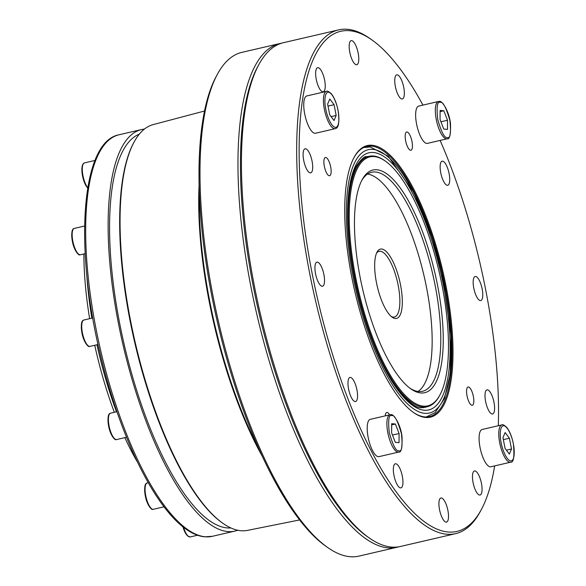 <?xml version="1.0" encoding="UTF-8"?>
<svg xmlns="http://www.w3.org/2000/svg" width="586" height="586" viewBox="0 0 586 586"><rect width="100%" height="100%" fill="white"/><g stroke="black" fill="none" stroke-linecap="round" stroke-linejoin="round"><path stroke-width="0.88" d="M424.132 410.222A131.989 42.756 -103.1 0 1 354.266 277.325A131.989 42.756 -103.1 0 1 373.568 152.499A131.989 42.756 -103.1 0 1 443.434 285.404A131.989 42.756 -103.1 0 1 424.132 410.222M372.96 149.401A135.161 43.782 -103.1 0 1 444.503 285.499A135.161 43.782 -103.1 0 1 424.74 413.32A135.161 43.782 -103.1 0 1 353.197 277.229A135.161 43.782 -103.1 0 1 372.96 149.401M389.602 414.859A9.369 3.033 76.9 0 0 387.104 412.449A9.369 3.033 76.9 0 0 386.775 412.471A9.369 3.033 76.9 0 0 385.288 415.862M325.713 157.458A9.369 3.033 76.9 0 0 325.384 157.48A9.369 3.033 76.9 0 0 324.439 166.805A9.369 3.033 76.9 0 0 329.303 175.749A9.369 3.033 76.9 0 0 329.625 175.727A9.369 3.033 76.9 0 0 330.57 166.402A9.369 3.033 76.9 0 0 325.713 157.458M407.014 131.982A9.369 3.033 76.9 0 0 406.684 132.004A9.369 3.033 76.9 0 0 405.739 141.329A9.369 3.033 76.9 0 0 410.603 150.28A9.369 3.033 76.9 0 0 410.925 150.258A9.369 3.033 76.9 0 0 411.87 140.933A9.369 3.033 76.9 0 0 407.014 131.982M475.598 276.453A12.365 4.007 76.9 0 0 475.165 276.482A12.365 4.007 76.9 0 0 473.92 288.795A12.365 4.007 76.9 0 0 480.337 300.603A12.365 4.007 76.9 0 0 480.769 300.574A12.365 4.007 76.9 0 0 482.014 288.268A12.365 4.007 76.9 0 0 475.598 276.453M442.562 161.157A12.365 4.007 76.9 0 0 442.137 161.187A12.365 4.007 76.9 0 0 440.892 173.493A12.365 4.007 76.9 0 0 447.301 185.301A12.365 4.007 76.9 0 0 447.733 185.279A12.365 4.007 76.9 0 0 448.979 172.965A12.365 4.007 76.9 0 0 442.562 161.157M397.183 74.825A12.365 4.007 76.9 0 0 396.751 74.854A12.365 4.007 76.9 0 0 395.506 87.168A12.365 4.007 76.9 0 0 401.923 98.975A12.365 4.007 76.9 0 0 402.355 98.946A12.365 4.007 76.9 0 0 403.6 86.64A12.365 4.007 76.9 0 0 397.183 74.825M351.615 40.61A12.365 4.007 76.9 0 0 351.182 40.632A12.365 4.007 76.9 0 0 349.937 52.945A12.365 4.007 76.9 0 0 356.354 64.753A12.365 4.007 76.9 0 0 356.786 64.731A12.365 4.007 76.9 0 0 358.031 52.418A12.365 4.007 76.9 0 0 351.615 40.61M318.066 67.661A12.365 4.007 76.9 0 0 317.634 67.69A12.365 4.007 76.9 0 0 316.389 79.996A12.365 4.007 76.9 0 0 322.805 91.812A12.365 4.007 76.9 0 0 323.238 91.782A12.365 4.007 76.9 0 0 324.483 79.469A12.365 4.007 76.9 0 0 318.066 67.661M305.533 148.741A12.365 4.007 76.9 0 0 305.101 148.771A12.365 4.007 76.9 0 0 303.856 161.077A12.365 4.007 76.9 0 0 310.272 172.892A12.365 4.007 76.9 0 0 310.697 172.863A12.365 4.007 76.9 0 0 311.942 160.549A12.365 4.007 76.9 0 0 305.533 148.741M317.363 262.118A12.365 4.007 76.9 0 0 316.931 262.147A12.365 4.007 76.9 0 0 315.686 274.46A12.365 4.007 76.9 0 0 322.102 286.268A12.365 4.007 76.9 0 0 322.534 286.239A12.365 4.007 76.9 0 0 323.78 273.933A12.365 4.007 76.9 0 0 317.363 262.118M350.399 377.421A12.365 4.007 76.9 0 0 349.967 377.45A12.365 4.007 76.9 0 0 348.721 389.763A12.365 4.007 76.9 0 0 355.138 401.571A12.365 4.007 76.9 0 0 355.563 401.542A12.365 4.007 76.9 0 0 356.808 389.229A12.365 4.007 76.9 0 0 350.399 377.421M395.777 463.746A12.365 4.007 76.9 0 0 395.345 463.775A12.365 4.007 76.9 0 0 394.1 476.088A12.365 4.007 76.9 0 0 400.516 487.896A12.365 4.007 76.9 0 0 400.949 487.867A12.365 4.007 76.9 0 0 402.194 475.561A12.365 4.007 76.9 0 0 395.777 463.746M441.346 497.968A12.365 4.007 76.9 0 0 440.914 497.997A12.365 4.007 76.9 0 0 439.668 510.311A12.365 4.007 76.9 0 0 446.085 522.119A12.365 4.007 76.9 0 0 446.517 522.089A12.365 4.007 76.9 0 0 447.763 509.776A12.365 4.007 76.9 0 0 441.346 497.968M474.894 470.917A12.365 4.007 76.9 0 0 474.462 470.946A12.365 4.007 76.9 0 0 473.217 483.252A12.365 4.007 76.9 0 0 479.634 495.067A12.365 4.007 76.9 0 0 480.066 495.038A12.365 4.007 76.9 0 0 481.311 482.725A12.365 4.007 76.9 0 0 474.894 470.917M487.427 389.837A12.365 4.007 76.9 0 0 487.003 389.866A12.365 4.007 76.9 0 0 485.757 402.172A12.365 4.007 76.9 0 0 492.167 413.987A12.365 4.007 76.9 0 0 492.599 413.958A12.365 4.007 76.9 0 0 493.844 401.644A12.365 4.007 76.9 0 0 487.427 389.837M468.397 386.972A9.369 3.033 76.9 0 0 468.075 386.994A9.369 3.033 76.9 0 0 467.13 396.326A9.369 3.033 76.9 0 0 471.986 405.27A9.369 3.033 76.9 0 0 472.316 405.248A9.369 3.033 76.9 0 0 473.261 395.924A9.369 3.033 76.9 0 0 468.397 386.972M494.657 465.899A256.712 83.153 -103.1 0 1 481.179 509.857A256.712 83.153 -103.1 0 1 448.019 532A256.712 83.153 -103.1 0 1 312.14 273.508A256.712 83.153 -103.1 0 1 349.681 30.728A256.712 83.153 -103.1 0 1 371.985 39.98A256.712 83.153 -103.1 0 1 422.938 105.099M440.115 140.428A256.712 83.153 -103.1 0 1 498.312 425.729M371.985 39.98L370.059 38.617A258.587 83.761 76.9 0 0 347.593 29.3A258.587 83.761 76.9 0 0 338.591 29.886A258.587 83.761 76.9 0 0 312.536 287.294A258.587 83.761 76.9 0 0 446.657 534.227A258.587 83.761 76.9 0 0 455.659 533.641A258.587 83.761 76.9 0 0 480.051 511.922L481.179 509.857M372.147 145.255A139.409 45.159 76.9 0 0 354.142 157.275A139.409 45.159 76.9 0 0 354.867 291.586A139.409 45.159 76.9 0 0 413.438 412.449A139.409 45.159 76.9 0 0 425.553 417.474A139.409 45.159 76.9 0 0 445.939 285.631A139.409 45.159 76.9 0 0 372.147 145.255M413.057 412.17A138.662 44.917 76.9 0 0 424.718 416.902A138.662 44.917 76.9 0 0 429.545 416.587A138.662 44.917 76.9 0 0 443.514 278.555A138.662 44.917 76.9 0 0 371.597 146.141A138.662 44.917 76.9 0 0 366.77 146.456A138.662 44.917 76.9 0 0 353.915 157.693M426.74 143.424A19.148 6.204 76.9 0 0 427.406 143.38L447.089 138.809A19.148 6.204 -103.1 0 1 446.422 138.853A19.148 6.204 -103.1 0 1 436.489 120.562A19.148 6.204 -103.1 0 1 438.423 101.503L418.734 106.073A19.148 6.204 76.9 0 0 416.807 125.14A19.148 6.204 76.9 0 0 426.74 143.424M314.85 133.293A19.148 6.204 76.9 0 0 315.517 133.249L335.199 128.671A19.148 6.204 -103.1 0 1 334.533 128.715A19.148 6.204 -103.1 0 1 324.395 109.436A19.148 6.204 -103.1 0 1 326.534 91.365L306.844 95.936A19.148 6.204 76.9 0 0 304.918 115.003A19.148 6.204 76.9 0 0 314.85 133.293M490.189 466.83A19.148 6.204 76.9 0 0 490.856 466.786L510.538 462.215A19.148 6.204 -103.1 0 1 509.871 462.259A19.148 6.204 -103.1 0 1 499.733 442.972A19.148 6.204 -103.1 0 1 501.872 424.909L482.183 429.479A19.148 6.204 76.9 0 0 480.256 448.546A19.148 6.204 76.9 0 0 490.189 466.83M378.3 456.692A19.148 6.204 76.9 0 0 378.966 456.648L398.648 452.077A19.148 6.204 -103.1 0 1 397.982 452.121A19.148 6.204 -103.1 0 1 388.049 433.83A19.148 6.204 -103.1 0 1 389.983 414.771L370.293 419.342A19.148 6.204 76.9 0 0 368.367 438.409A19.148 6.204 76.9 0 0 378.3 456.692M338.591 29.886L283.331 42.727A258.587 83.761 76.9 0 0 258.939 64.445A258.587 83.761 76.9 0 0 260.279 313.561A258.587 83.761 76.9 0 0 368.931 537.75A258.587 83.761 76.9 0 0 391.397 547.068A258.587 83.761 76.9 0 0 400.399 546.482L455.659 533.641M281.617 43.188A258.587 83.761 76.9 0 0 279.881 43.532A258.587 83.761 76.9 0 0 253.826 300.94A258.587 83.761 76.9 0 0 387.947 547.873A258.587 83.761 76.9 0 0 396.942 547.28A258.587 83.761 76.9 0 0 398.656 546.826M279.881 43.532L241.893 52.359A258.587 83.761 76.9 0 0 217.494 74.078A258.587 83.761 76.9 0 0 218.834 323.194A258.587 83.761 76.9 0 0 327.486 547.383A258.587 83.761 76.9 0 0 349.952 556.7A258.587 83.761 76.9 0 0 358.954 556.114L396.942 547.28M439.837 395.111L439.383 395.938A128.546 41.635 -103.1 0 1 427.253 406.728A128.546 41.635 -103.1 0 1 422.784 407.021A128.546 41.635 -103.1 0 1 356.112 284.276A128.546 41.635 -103.1 0 1 369.063 156.316A128.546 41.635 -103.1 0 1 373.538 156.023A128.546 41.635 -103.1 0 1 384.709 160.659L385.478 161.201A127.792 41.394 -103.1 0 1 439.17 271.992A127.792 41.394 -103.1 0 1 439.837 395.111A127.792 41.394 -103.1 0 1 423.326 406.135A127.792 41.394 -103.1 0 1 355.687 277.449A127.792 41.394 -103.1 0 1 374.373 156.594A127.792 41.394 -103.1 0 1 385.478 161.201M199.123 184.517A210.806 68.284 76.9 0 0 209.363 302.398A210.806 68.284 76.9 0 0 262.294 456.355M199.328 191.622A211.744 68.584 76.9 0 0 209.905 302.171A211.744 68.584 76.9 0 0 259.349 449.887M376.959 169.764A114.307 37.028 76.9 0 0 362.192 179.624A114.307 37.028 76.9 0 0 362.785 289.74A114.307 37.028 76.9 0 0 410.815 388.84A114.307 37.028 76.9 0 0 420.741 392.957A114.307 37.028 76.9 0 0 437.456 284.862A114.307 37.028 76.9 0 0 376.959 169.764M409.841 388.13A112.431 36.42 76.9 0 0 418.66 391.529A112.431 36.42 76.9 0 0 422.572 391.272A112.431 36.42 76.9 0 0 433.896 279.361A112.431 36.42 76.9 0 0 375.589 171.998A112.431 36.42 76.9 0 0 371.678 172.255A112.431 36.42 76.9 0 0 361.635 180.693M204.558 111.003L153.158 124.613A208.301 67.471 76.9 0 0 134.157 141.944A208.301 67.471 76.9 0 0 135.241 342.62A208.301 67.471 76.9 0 0 222.761 523.21A208.301 67.471 76.9 0 0 240.861 530.718A208.301 67.471 76.9 0 0 247.46 530.389L299.593 519.943M381.669 249.013A35.6 11.53 76.9 0 0 377.069 252.083A35.6 11.53 76.9 0 0 377.259 286.378A35.6 11.53 76.9 0 0 392.217 317.246A35.6 11.53 76.9 0 0 395.308 318.528A35.6 11.53 76.9 0 0 400.516 284.862A35.6 11.53 76.9 0 0 381.669 249.013M391.228 316.469A33.732 10.929 76.9 0 0 393.221 317.099A33.732 10.929 76.9 0 0 394.4 317.026A33.732 10.929 76.9 0 0 397.799 283.448A33.732 10.929 76.9 0 0 380.299 251.24A33.732 10.929 76.9 0 0 379.127 251.321A33.732 10.929 76.9 0 0 376.534 253.218M139.329 134.15A202.375 65.551 76.9 0 0 123.031 339.44A202.375 65.551 76.9 0 0 226.943 527.898A202.375 65.551 76.9 0 0 230.84 527.927M144.442 129.081A206.118 66.767 76.9 0 0 141.526 129.55A206.118 66.767 76.9 0 0 120.76 334.731A206.118 66.767 76.9 0 0 227.661 531.561A206.118 66.767 76.9 0 0 234.84 531.092A206.118 66.767 76.9 0 0 237.66 530.227M258.939 64.445L257.811 66.511A256.712 83.153 76.9 0 0 259.144 313.832A256.712 83.153 76.9 0 0 367.004 536.388L368.931 537.75M447.484 129.403L443.756 129.066L440.064 119.573L440.101 110.424L443.822 110.761L447.514 120.255L447.484 129.403M334.071 104.689L336.181 115.449L334.013 120.54L329.735 114.863L327.625 104.103L329.793 99.012L334.071 104.689L328.014 106.095M505.073 448.407L502.956 437.647L505.125 432.556L509.41 438.225L511.519 448.993L509.351 454.084L505.073 448.407M391.66 423.693L395.382 424.03L399.073 433.515L399.044 442.672L395.316 442.335L391.631 432.842L391.66 423.693M440.928 121.785L447.514 120.255M440.093 111.626L443.822 110.761M331.068 116.636L336.181 115.449M506.407 450.18L511.519 448.993M503.352 439.639L509.41 438.225M391.66 424.894L395.382 424.03M399.073 433.515L392.488 435.046M217.494 74.078L216.366 76.143A256.712 83.153 76.9 0 0 217.699 323.457A256.712 83.153 76.9 0 0 325.56 546.02L327.486 547.383M418.067 391.463A112.431 36.42 76.9 0 0 423.964 275.53A112.431 36.42 76.9 0 0 367.547 174.071M134.157 141.944L133.711 142.772A207.554 67.229 76.9 0 0 134.787 342.729A207.554 67.229 76.9 0 0 221.991 522.668L222.761 523.21M86.75 274.526A170.702 55.296 76.9 0 0 91.848 318.169M96.954 344.758A170.702 55.296 76.9 0 0 116.519 411.804M83.886 253.965A168.973 54.732 76.9 0 0 89.643 318.681M94.742 345.279A168.973 54.732 76.9 0 0 114.343 412.31M124.84 437.647A168.973 54.732 76.9 0 0 137.556 462.266M440.335 102.316C443.023 101.576 446.202 107.626 449.88 120.467C451.198 133.088 450.319 138.772 447.243 137.512C444.562 138.252 441.383 132.202 437.705 119.361C436.387 106.733 437.266 101.056 440.335 102.316M325.816 109.223C324.556 104.059 323.992 92.009 328.453 92.178C333.002 92.83 337.228 105.202 337.99 110.329C339.243 115.501 339.814 127.543 335.353 127.374C330.804 126.73 326.578 114.351 325.816 109.223M513.329 443.866C514.581 449.037 515.153 461.087 510.692 460.918C506.136 460.266 501.916 447.894 501.155 442.767C499.895 437.596 499.331 425.553 503.784 425.722C508.34 426.366 512.567 438.746 513.329 443.866M398.802 450.781C396.121 451.52 392.942 445.47 389.265 432.629C387.947 420.001 388.826 414.324 391.902 415.584C394.583 414.844 397.762 420.895 401.439 433.735C402.758 446.356 401.879 452.04 398.802 450.781M427.084 416.939A138.662 44.917 76.9 0 0 427.795 416.624M425.619 407.292L426.117 406.999M367.92 156.579L367.349 156.535M365.188 147.203A138.662 44.917 76.9 0 0 364.404 147.225M205.217 536.776A206.118 66.767 76.9 0 0 212.388 536.307L204.69 536.813C166.666 533.275 122.503 449.257 99.642 351.695C74.092 244.772 81.557 141.468 119.075 134.765A206.118 66.767 76.9 0 0 98.309 339.946A206.118 66.767 76.9 0 0 205.217 536.776M183.535 527.261A13.529 4.38 76.9 0 0 189.725 536.966A13.529 4.38 76.9 0 0 190.201 536.937L197.548 535.23M153.378 509.285L152.697 509.337C152.331 510.406 147.694 506.59 145.562 497.265C144.017 488.116 144.581 483.34 147.254 482.93A13.529 4.38 76.9 0 0 145.892 496.401A13.529 4.38 76.9 0 0 152.909 509.322A13.529 4.38 76.9 0 0 153.378 509.285L164.058 506.809M116.709 439.537L116.028 439.581C115.662 440.65 111.032 436.834 108.901 427.516C107.348 418.367 107.912 413.584 110.586 413.181A13.529 4.38 76.9 0 0 109.223 426.645A13.529 4.38 76.9 0 0 116.24 439.566A13.529 4.38 76.9 0 0 116.709 439.537L126.488 437.266M90.017 346.37L89.336 346.421C88.977 347.491 84.34 343.674 82.208 334.35C80.663 325.201 81.227 320.425 83.893 320.015A13.529 4.38 76.9 0 0 82.531 333.485A13.529 4.38 76.9 0 0 89.548 346.407A13.529 4.38 76.9 0 0 90.017 346.37L98.009 344.517M80.458 254.764L79.777 254.807C79.41 255.877 74.781 252.061 72.649 242.736C71.096 233.587 71.66 228.811 74.334 228.408A13.529 4.38 76.9 0 0 72.972 241.871A13.529 4.38 76.9 0 0 79.989 254.793A13.529 4.38 76.9 0 0 80.458 254.764L85.16 253.672M87.71 188.084L85.622 185.117L83.827 180.913L81.908 171.749L82.311 165.472L83.131 163.787L84.465 162.893A13.529 4.38 76.9 0 0 82.567 173.295A13.529 4.38 76.9 0 0 87.783 187.674M182.905 526.763A12.782 4.139 76.9 0 0 188.157 536.168M145.76 484.527A12.782 4.139 76.9 0 0 145.592 497.206A12.782 4.139 76.9 0 0 151.334 508.516M109.091 414.771A12.782 4.139 76.9 0 0 108.923 427.458A12.782 4.139 76.9 0 0 114.673 438.768M82.406 321.611A12.782 4.139 76.9 0 0 82.238 334.291A12.782 4.139 76.9 0 0 87.981 345.601M72.84 229.998A12.782 4.139 76.9 0 0 72.671 242.685A12.782 4.139 76.9 0 0 78.421 253.994M82.97 164.483A12.782 4.139 76.9 0 0 82.575 176.122A12.782 4.139 76.9 0 0 87.746 187.901M426.835 406.831L421.356 407.717C415.782 408.208 407.658 401.747 396.993 388.335C380.211 364.477 366.814 331.237 356.793 288.62C349.864 257.408 346.956 229.324 348.069 204.36C349 187.454 351.71 174.782 356.2 166.351C361.042 159.26 364.507 156.037 366.602 156.682L368.645 156.411M447.089 138.809C449.667 139.519 450.802 134.524 450.495 123.807C449.447 111.977 442.071 100.14 439.405 101.437L438.423 101.503M335.199 128.671C335.17 128.07 340.796 130.458 338.056 110.351C336.54 103.019 334.269 97.452 331.251 93.665C328.541 91.379 326.966 90.61 326.534 91.365M510.538 462.215C513.636 462.793 514.589 456.692 513.395 443.895C511.878 436.555 509.608 430.996 506.59 427.209C503.879 424.923 502.305 424.154 501.872 424.909M398.648 452.077C401.263 452.846 402.384 447.741 402.011 436.753C400.89 424.945 393.558 413.408 390.965 414.705L389.983 414.771M426.3 416.968L435.12 412.632L444.437 398.568L450.246 373.831L451.088 335.588L441.844 272.431L432.182 237.498L413.965 192.743L388.166 156.14L370.198 146.976L363.686 147.547M427.253 406.728L422.843 407.753M234.84 531.092L212.388 536.307M190.201 536.937L187.557 536L185.235 532.806L182.854 526.719M369.063 156.316L364.646 157.341M141.526 129.55L119.075 134.765M147.254 482.93L148.28 482.696M110.586 413.181L116.907 411.709M83.893 320.015L92.727 317.964M74.334 228.408L84.596 226.02M84.465 162.893L95.027 160.439"/></g></svg>
